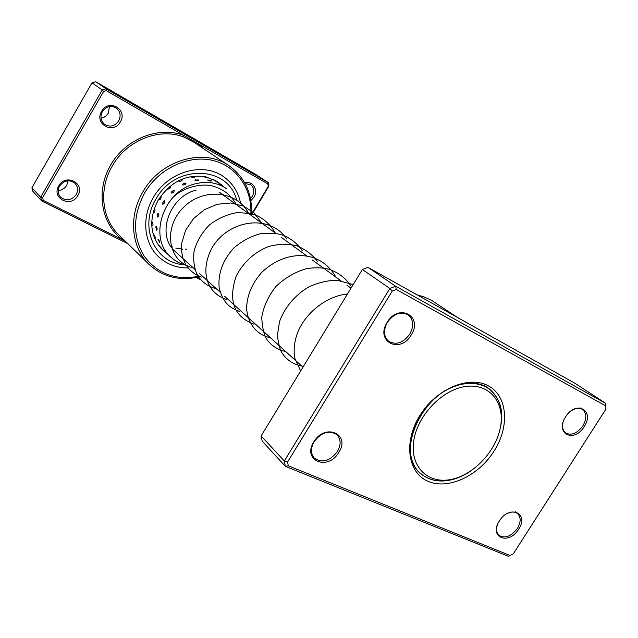 <?xml version="1.0" encoding="UTF-8"?>
<svg xmlns="http://www.w3.org/2000/svg" width="638" height="638" viewBox="0 0 638 638"><rect width="100%" height="100%" fill="white"/><g stroke="black" fill="none" stroke-linecap="round" stroke-linejoin="round"><path stroke-width="0.96" d="M465.246 386.548C441.663 389.906 416.941 416.167 413.663 441.496C410.027 466.88 428.01 484.202 450.938 479.481C473.827 475.127 496.627 450.651 500.615 426.304C504.937 401.908 488.875 382.808 465.246 386.548M497.249 438.258C505.144 416.837 502.473 400.457 489.234 389.108C482.432 384.251 474.146 382.513 464.376 383.893C424.382 387.912 393.463 452.581 420.649 473.452C428.337 480.087 437.987 482.336 449.591 480.215C456.688 478.795 463.627 475.812 470.397 471.275M499.347 520.991C509.515 504.219 529.58 513.175 518.638 529.229C508.797 545.705 488.413 537.395 499.347 520.991M497.241 525.313C496.029 529.684 496.611 533.033 499.004 535.362C504.993 538.807 511.126 536.494 517.386 528.423C520.975 522.171 521.063 517.251 517.657 513.662C515.033 511.612 511.66 511.509 507.537 513.351M313.872 441.823C325.053 422.571 350.972 434.135 338.77 452.446C328.02 471.322 301.734 460.604 313.872 441.823M337.398 451.552C341.115 444.853 340.995 439.271 337.055 434.805C329.304 429.813 321.672 432.085 314.167 441.632C310.546 448.195 310.594 453.69 314.311 458.116C322.094 463.379 329.798 461.194 337.398 451.552M387.186 322.326C398.662 302.595 423.6 316.36 411.167 335.038C400.138 354.393 374.801 341.505 387.186 322.326M409.763 334.16C414.062 326.074 413.552 319.654 408.24 314.901C400.816 311.153 393.869 313.617 387.386 322.302C383.191 330.245 383.605 336.585 388.654 341.322C396.134 345.341 403.168 342.957 409.763 334.16M565.603 416.869C576.002 399.723 595.262 410.354 584.129 426.686C574.056 443.538 554.47 433.577 565.603 416.869M562.995 422.715C562.03 427.396 562.939 430.825 565.707 433.003C571.481 435.794 577.191 433.425 582.845 425.897C586.856 418.711 586.769 413.249 582.574 409.5C579.567 407.65 575.978 407.961 571.808 410.417M419.844 415.569C436.145 389.013 468.778 375.168 488.102 385.703C507.681 395.847 509.921 426.304 494.131 450.994C478.612 475.82 448.267 490.167 428.13 481.355C407.762 472.941 403.24 441.975 419.844 415.569M497.409 437.851C505.176 416.478 502.449 400.146 489.226 388.837C471.681 374.841 436.567 387.744 420.131 415.274C406.629 436.504 407.076 462.016 420.378 473.5C434.143 484.138 450.699 483.476 470.039 471.514M605.701 405.856L605.917 403.503L575.332 383.494L367.959 267.338L395.624 286.199L605.917 403.503L605.829 409.229L605.701 405.856L396.302 289.469L392.226 291.072L287.571 462.016L288.304 465.788L510.017 555.483L513.319 553.84L605.829 409.229M367.959 267.338L362.36 269.483L261.141 435.929L284.301 460.995L389.866 288.464L395.624 286.199L396.302 289.469M362.36 269.483L389.866 288.464L392.226 291.072M510.017 555.483L508.255 556.264L285.338 466.33L284.301 460.995L287.571 462.016M261.141 435.929L262.194 441.129L285.338 466.33L288.304 465.788M457.558 317.525L431.479 300.299L423.887 296.837L417.061 294.844M177.827 129.618L194.678 139.666L177.827 129.618M194.367 139.594L192.748 138.51M184.725 133.613L184.047 133.214M184.789 133.852L176.678 128.852L184.757 133.916M251.444 214.615L268.263 186.32L267.84 183.927L198.091 143.654L197.62 144.698M120.343 121.89C113.532 134.857 93.826 123.979 101.617 111.331C108.627 98.212 128.182 109.481 120.343 121.89M102.343 111.658C99.975 116.626 100.692 120.845 104.504 124.298C109.991 127.448 114.728 126.316 118.716 120.893C121.148 115.797 120.351 111.514 116.307 108.053C110.892 105.134 106.235 106.331 102.343 111.658M77.812 195.595C71.105 208.363 51.056 198.386 58.752 185.897C65.65 172.978 85.556 183.337 77.812 195.595M59.549 186.105C57.46 190.244 57.835 193.952 60.658 197.238C66.36 201.409 71.544 200.531 76.209 194.582C78.354 190.323 77.916 186.535 74.901 183.226C69.231 179.286 64.111 180.243 59.549 186.105M244.793 182.899C252.68 180.402 258.645 189.933 253.916 197.23L250.87 200.659M250.503 198.609L252.369 196.281C254.729 191.52 254.147 187.652 250.606 184.677L245.167 183.584M109.481 106.562L108.237 113.213C106.538 115.996 104.138 117.663 101.027 118.205M68.067 180.777L66.759 185.283C64.765 188.481 61.918 190.212 58.218 190.467M250.758 215.11C252.696 189.598 236.977 166.055 212.614 160.401C188.322 154.627 158.79 168.48 144.587 193.003C132.704 215.748 132.56 236.786 144.156 256.117C157.474 273.758 175.474 280.505 198.155 276.366M198.562 276.972C179.278 281.143 162.738 276.924 148.957 264.323C131.324 247.648 128.23 216.378 142.856 191.918C160.624 159.891 203.801 147.545 229.09 165.768C245.319 177.627 252.744 194.223 251.372 215.556L268.949 186.041L268.263 186.32M153.295 197.62C141.277 217.654 143.941 243.389 158.702 256.859C166.837 264.307 176.614 268 188.035 267.928C176.614 268 166.837 264.307 158.702 256.859C143.941 243.389 141.277 217.654 153.295 197.62C167.826 171.455 203.267 161.518 223.771 176.838C203.267 161.518 167.826 171.455 153.295 197.62M190.722 267.808L192.971 267.593L190.722 267.808M229.09 165.768L193.816 142.146L183.8 137.034L183.816 135.408L106.283 90.652L103.587 91.465L42.563 197.788L43.28 200.388L125.247 241.092M42.563 197.788L40.657 197.27L102.239 89.942L106.06 88.786L268.343 182.651L255.527 174.27L95.708 81.736L91.968 82.852L31.9 187.787L32.905 191.4L41.677 200.946L40.657 197.27L31.9 187.787M106.283 90.652L106.06 88.786L95.708 81.736M103.587 91.465L102.239 89.942L91.968 82.852M200.771 279.827L196.089 277.506M127.919 243.708L41.677 200.946L43.28 200.388M267.84 183.927L268.343 182.651L268.949 186.041M197.844 277.139L199.12 277.769M240.558 203.091C238.261 191.99 232.663 183.242 223.771 176.838C232.663 183.242 238.261 191.99 240.558 203.091M202.94 148.255L198.091 143.654L183.816 135.408C158.75 125.782 125.638 138.813 110.605 165.09C95.349 191.256 101.37 224.664 122.823 239.888L123.437 239.314M184.087 133.549L183.122 132.991M177.627 129.65L176.056 128.701M171.223 193.115C173.129 192.907 174.134 192.006 174.246 190.403L173.472 190.331L171.167 192.245L171.223 193.115M167.475 188.505L167.595 189.151C169.493 188.952 170.506 188.074 170.633 186.511L169.828 186.448M162.65 204.2C164.237 203.785 164.963 202.629 164.803 200.755L163.934 200.858L162.435 203.434L162.65 204.2M158.702 199.271L158.91 199.997C160.497 199.582 161.231 198.458 161.103 196.608L160.441 196.608M157.594 217.048C158.798 216.537 159.157 215.261 158.663 213.22L157.937 213.411L157.594 217.048M153.327 211.688L153.67 212.669C154.882 212.159 155.257 210.899 154.795 208.881L154.157 208.993M156.342 230.047L156.541 230.302C157.347 229.839 157.307 228.571 156.422 226.498L155.768 227.216M152.179 225.565L152.394 225.852C153.208 225.374 153.192 224.113 152.346 222.056L151.724 222.526M159.564 242.623L159.636 242.679C159.939 242.217 159.492 241.06 158.28 239.226L157.969 239.481M155.178 238.181L155.233 238.229C155.576 237.775 155.154 236.618 153.965 234.768L153.646 235.039M163.799 249.984L164.955 252.074L166.454 252.927L163.806 250.048M159.245 245.614L160.409 247.751L161.829 248.581L159.253 245.686M219.488 184.031L222.67 185.985L221.466 184.581L219.488 184.031M215.429 180.985L218.651 183.114M213.77 179.653L215.7 181.001M207.996 179.876L207.852 180.203C209.854 181.04 211.066 181.296 211.489 180.969L211.401 180.905M204.224 176.774L207.605 177.85M195.061 180.498C197.278 180.985 198.522 180.809 198.809 179.98L195.069 180.02L195.061 180.498M191.91 176.423L191.432 177.101C193.617 177.603 194.861 177.46 195.156 176.662L193.641 176.184M183.385 183.529L182.412 184.94C184.534 185.044 185.73 184.478 185.985 183.242L184.829 183.082M178.839 180.594L178.823 181.248C180.929 181.375 182.125 180.833 182.396 179.637L181.367 179.461M223.093 194.502L226.594 197.509M186.168 265.304C180.394 263.885 175.346 261.197 171.016 257.242C147.88 238.189 162.993 191.033 195.316 183.808C207.111 180.905 217.558 182.572 226.657 188.816L222.662 185.969M195.587 179.772L195.069 180.02M171.486 247.592C157.586 229.289 171.781 195.754 196.209 190.108M183.8 137.034C159.46 127.337 126.611 140.272 112.216 166.095C98.579 189.047 101.785 218.659 118.7 234.672L148.957 264.323M183.999 264.706C155.058 263.311 138.558 227.128 155.983 199.048C175.091 163.591 228.252 165.569 236.61 199.997M220.365 184.039L218.14 182.293M160.664 247.967L164.612 251.707M165.984 252.752L168.065 254.139M417.938 470.996L420.649 473.452M172.715 249.243L194.853 269.292M199.112 273.152L220.166 292.212M224.592 296.223L302.954 367.177M219.177 192.102L275.911 233.436M281.334 237.392L306.758 255.91M312.445 260.049L340.851 280.744M346.817 285.09L351.012 288.145M486.276 386.955L489.234 389.108M517.657 513.662L515.48 511.812M582.574 409.5L580.141 407.849M158.288 199.965C170.561 181.702 186.296 173.967 205.5 176.758M205.962 176.862L216.465 181.176M158.248 200.029C149.196 217.542 149.659 233.133 159.652 246.786M157.977 239.202L159.636 242.679M153.662 234.76L155.233 238.229M219.767 183.903L217.462 181.678L215.397 180.977M211.489 180.969L207.757 179.932M207.701 177.922L204.001 176.822M161.526 248.469L164.054 250.798M166.295 252.879L171.016 257.242M181.974 179.477L181.256 179.469M185.538 183.082L182.46 184.215M191.99 176.399L191.432 176.646M151.852 222.184L151.724 222.582M151.732 224.528L152.275 225.708M155.927 226.618L156.422 230.174M153.335 211.672L153.415 212.215M157.937 213.411L157.331 216.593M163.934 200.858L162.435 203.434M173.472 190.331L171.167 192.245M186.934 249.075L185.483 249.179M182.723 249.195L175.817 248.11M172.882 247.097L170.434 245.957M322.15 335.604L317.78 342.789M347.471 293.966C325.882 296.199 304.765 313.441 297.244 333.578C294.246 342.319 293.44 350.581 294.844 358.357L300.642 370.973M353.173 284.596L337.526 280.377C328.745 280.178 319.335 282.267 309.294 286.637C295.258 294.724 284.532 307.516 279.5 321.719L277.378 335.628C278.694 344.871 280.273 350.677 282.116 353.045C286.582 359.776 292.794 364.043 300.745 365.829M350.908 285.872C345.493 277.937 338.164 272.394 328.921 269.244C323.067 267.657 315.746 267.402 306.966 268.486C295.322 271.828 284.987 277.817 275.959 286.438C268.319 296.12 263.574 306.431 261.716 317.373C262.385 328.658 264.299 336.29 267.442 340.277C272.107 346.171 278.184 349.919 285.664 351.522M335.891 277.131C320.443 249.538 286.183 248.987 261.58 272.546C251.683 283.934 246.691 296.128 246.603 309.127C248.461 326.082 258.837 335.5 270.456 337.757M317.381 261.381C312.389 254.658 305.578 249.466 296.941 245.821C287.786 243.676 278.367 243.899 268.694 246.483C254.522 251.978 242.663 262.96 236.156 276.342C227.965 300.626 233.907 316.576 253.972 324.192M302.221 250.654C297.3 243.445 290.713 238.253 282.467 235.071C277.721 233.325 270.305 232.894 260.216 233.779C250.216 236.539 241.244 241.435 233.309 248.485C222.471 260.878 217.765 274.125 219.201 288.209C223.834 304.35 230.27 307.779 239.888 311.599M286.964 239.202C269.786 213.594 229.68 219.799 212.964 246.236C200.922 267.083 203.474 291.319 226.466 299.573M275.177 232.902C271.142 225.621 265.432 220.054 258.063 216.202C253.972 214.049 246.866 212.869 236.73 212.661C226.578 214.512 217.343 218.722 209.025 225.302C201.744 232.942 196.751 241.523 194.056 251.037C193.059 260.767 194.295 268.989 197.764 275.728C202.294 282.443 208.498 286.789 216.362 288.767M261.66 223.053L254.251 213.132L243.716 206.138L230.86 203.004L217.255 204.264L204.312 209.735L193.362 218.786L185.562 230.406L181.742 243.158L181.559 251.268L182.97 258.39L185.833 264.762L189.996 270.137L195.276 274.3L201.441 277.099M248.732 213.634C237.32 190.786 203.769 187.5 184.023 206.84C163.408 226.418 167.236 259.483 189.749 266.572M236.339 204.607C231.387 195.499 223.874 189.43 213.802 186.416C203.466 182.723 181.934 186.767 171.51 199.056"/></g></svg>

